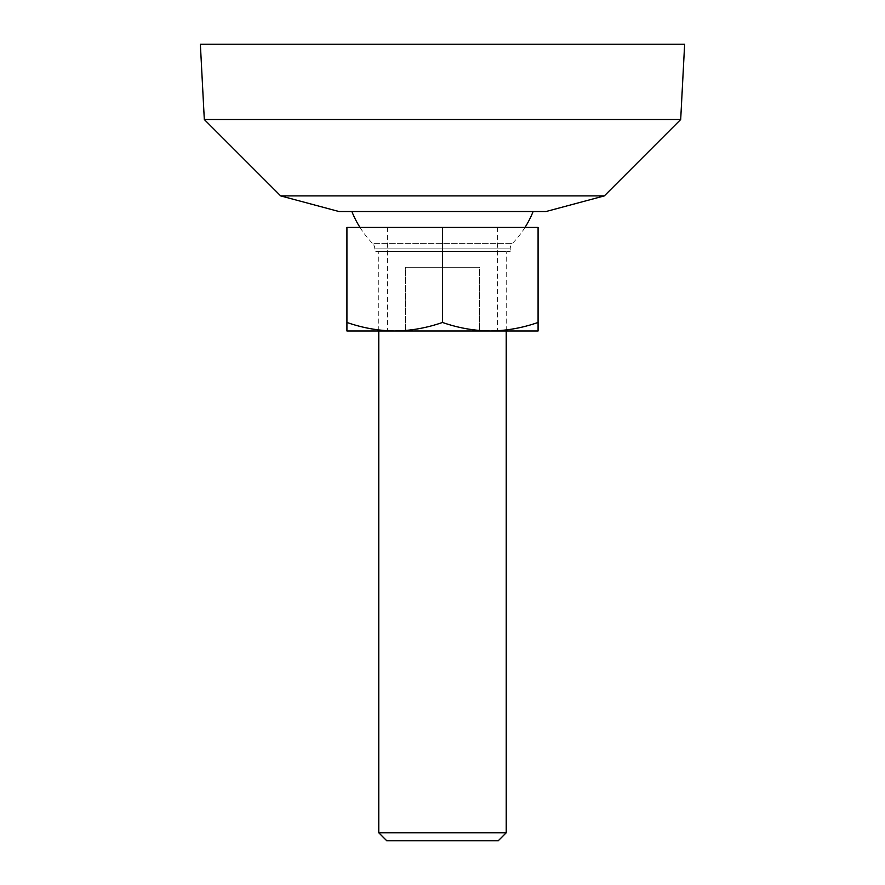 <?xml version="1.0" encoding="UTF-8"?>
<svg xmlns="http://www.w3.org/2000/svg" width="885" height="885" viewBox="0 0 885 885"><rect width="100%" height="100%" fill="white"/><g stroke="black" fill="none" stroke-linecap="round" stroke-linejoin="round"><path stroke-width="0.66" stroke-dasharray="4.42 3.32" d="M359.996 227.445A97.571 97.571 0 0 0 372.541 243.375L512.459 243.375L372.541 243.375A7.965 7.965 0 0 1 374.798 248.917L374.798 251.417L510.202 251.417L374.798 251.417M525.004 227.445A97.571 97.571 0 0 1 512.459 243.375A7.965 7.965 0 0 0 510.202 248.917L510.202 251.417M351.876 211.515L533.124 211.515L351.876 211.515M405.352 330.99L479.648 330.99L479.648 267.27L405.352 267.27L405.352 330.99L405.352 267.27L479.648 267.27L479.648 330.99L405.352 330.99M506.22 330.99L506.22 251.417L378.78 251.417L506.22 251.417M378.78 330.99L378.78 251.417M680.687 119.519L204.313 119.519M684.636 44.25L200.364 44.25M546.045 211.515L338.955 211.515M604.311 195.906L280.689 195.906M506.22 832.785L378.78 832.785M498.255 840.75L386.745 840.75M405.352 267.27L479.648 267.27L405.352 267.27M442.5 330.99L497.602 330.99L442.5 330.99M538.08 322.45C522.504 327.915 506.574 330.758 490.29 330.99L538.08 330.99L538.08 227.445L346.92 227.445L346.92 330.99L394.71 330.99C378.426 330.758 362.496 327.915 346.92 322.45M442.5 227.445L387.398 227.445L442.5 227.445L442.5 322.45C426.924 327.915 410.994 330.758 394.71 330.99L490.29 330.99C474.006 330.758 458.076 327.915 442.5 322.45M374.798 248.917L510.202 248.917L374.798 248.917M497.602 227.445L497.602 330.99M387.398 227.445L387.398 330.99"/><path stroke-width="1.33" d="M351.876 211.515A97.571 97.571 0 0 0 359.996 227.445M533.124 211.515A97.571 97.571 0 0 1 525.004 227.445M506.22 832.785L378.78 832.785L386.745 840.75L498.255 840.75L506.22 832.785L506.22 330.99M378.78 832.785L378.78 330.99M604.311 195.906L280.689 195.906L338.955 211.515L546.045 211.515L604.311 195.906L680.687 119.519L684.636 44.25L200.364 44.25L204.313 119.519L680.687 119.519M280.689 195.906L204.313 119.519M346.92 322.45C362.496 327.915 378.426 330.758 394.71 330.99L346.92 330.99L346.92 227.445L538.08 227.445L538.08 330.99L490.29 330.99C506.574 330.758 522.504 327.915 538.08 322.45M442.5 227.445L442.5 322.45C458.076 327.915 474.006 330.758 490.29 330.99L394.71 330.99C410.994 330.758 426.924 327.915 442.5 322.45"/></g></svg>
